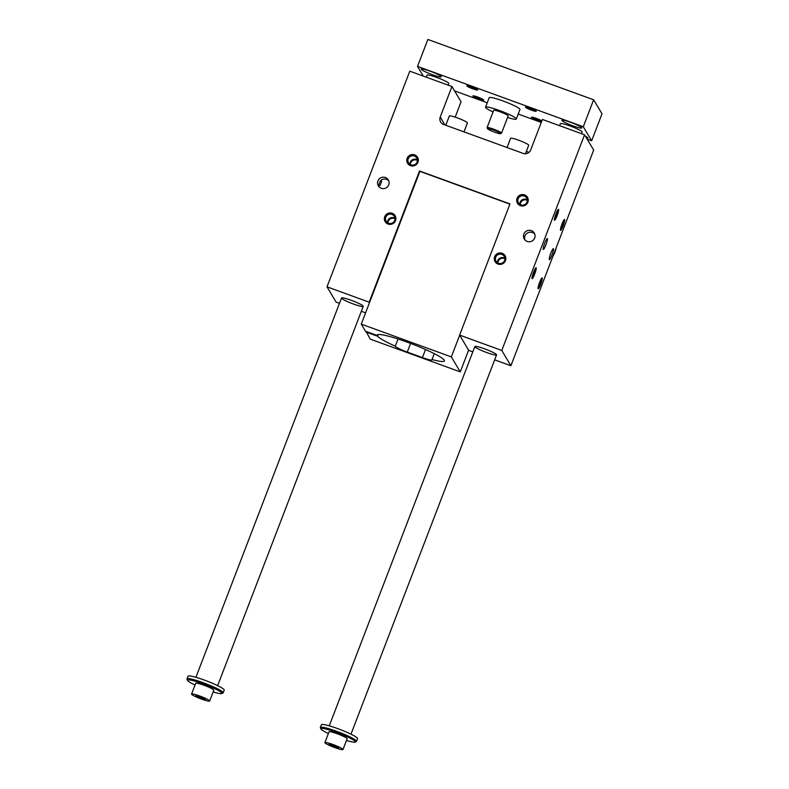 <?xml version="1.0" encoding="UTF-8"?>
<svg xmlns="http://www.w3.org/2000/svg" width="789" height="789" viewBox="0 0 789 789"><rect width="100%" height="100%" fill="white"/><g stroke="black" fill="none" stroke-linecap="round" stroke-linejoin="round"><path stroke-width="1.18" d="M584.57 134.791L501.784 350.454L459.622 335.098L509.98 203.907L419.531 170.986L369.173 302.177L327.001 286.831L409.787 71.178L451.949 86.524L440.223 117.078A5.819 5.71 149.2 0 0 443.556 124.435L523.206 153.421A5.819 5.71 149.2 0 0 530.681 149.999L542.408 119.445L584.57 134.791L593.683 150.078L510.897 365.741L494.673 359.833M472.808 351.874L468.735 350.395L459.622 335.098M366.155 331.469L370.179 339.102L460.273 371.885L468.607 350.178M365.583 312.848L361.332 311.3M339.467 303.341L336.114 302.118L327.001 286.831M451.949 86.524L461.062 101.811L455.174 117.147M553.434 248.752A5.819 0.848 -70 0 1 552.044 254.758A5.819 0.848 -70 0 1 549.381 259.611A5.819 0.848 -70 0 1 550.564 253.851A5.819 0.848 -70 0 1 553.355 248.683A5.819 0.848 -70 0 1 553.434 248.752M526.362 151.33A9.695 1.134 21 0 1 528.965 152.385M534.321 238.761L534.932 237.183M351.263 300.303A11.628 1.361 -159 0 0 341.519 298.005A11.628 1.361 -159 0 0 351.884 303.449A11.628 1.361 -159 0 0 363.236 306.339A11.628 1.361 -159 0 0 351.263 300.303M484.594 348.837A11.628 1.361 21 0 1 496.567 354.872A11.628 1.361 21 0 1 485.225 351.983A11.628 1.361 21 0 1 474.86 346.539A11.628 1.361 21 0 1 484.594 348.837M394.983 218.79A4.764 4.685 -30.8 0 0 387.941 222.981M387.813 222.912A4.764 4.685 149.2 0 1 394.983 218.642M394.964 218.336A4.764 4.685 -30.8 0 0 387.547 222.754M391.936 214.411A4.764 4.685 149.2 0 1 393.859 221.817A4.764 4.685 149.2 0 1 386.146 221.275A4.764 4.685 149.2 0 1 391.936 214.411M392.202 213.277A5.819 5.71 -30.8 0 0 384.421 219.658A5.819 5.71 -30.8 0 0 393.78 223.06A5.819 5.71 -30.8 0 0 392.202 213.277M410.231 164.507A4.764 4.685 149.2 0 1 417.401 160.236M417.401 160.384A4.764 4.685 -30.8 0 0 410.359 164.576M417.381 159.93A4.764 4.685 -30.8 0 0 409.974 164.349M414.353 156.005A4.764 4.685 149.2 0 1 416.276 163.412A4.764 4.685 149.2 0 1 408.564 162.869A4.764 4.685 149.2 0 1 414.353 156.005M414.629 154.871A5.819 5.71 -30.8 0 0 406.838 161.252A5.819 5.71 -30.8 0 0 416.207 164.654A5.819 5.71 -30.8 0 0 414.629 154.871M504.891 258.644A4.764 4.685 -30.8 0 0 497.721 262.924M497.849 262.993A4.764 4.685 149.2 0 1 504.891 258.792M497.464 262.757A4.764 4.685 149.2 0 1 504.871 258.338M498.451 263.26A4.764 4.685 -30.8 0 0 504.25 256.395A4.764 4.685 -30.8 0 0 496.537 255.853A4.764 4.685 -30.8 0 0 498.451 263.26M502.12 253.279A5.819 5.71 149.2 0 1 503.698 263.072A5.819 5.71 149.2 0 1 494.338 259.66A5.819 5.71 149.2 0 1 502.12 253.279M527.318 200.238A4.764 4.685 -30.8 0 0 520.148 204.519M520.276 204.588A4.764 4.685 149.2 0 1 527.318 200.386M519.882 204.351A4.764 4.685 149.2 0 1 527.299 199.933M520.878 204.854A4.764 4.685 -30.8 0 0 526.667 197.99A4.764 4.685 -30.8 0 0 518.955 197.447A4.764 4.685 -30.8 0 0 520.878 204.854M524.537 194.873A5.819 5.71 149.2 0 1 526.115 204.667A5.819 5.71 149.2 0 1 516.756 201.254A5.819 5.71 149.2 0 1 524.537 194.873M388.79 180.918A5.819 5.71 149.2 0 0 380.318 180.819L381.669 181.312L380.012 185.622L378.661 185.129A5.819 5.71 149.2 0 0 378.986 186.766M385.397 177.515A5.819 5.71 -30.8 0 0 378.335 185.879A5.819 5.71 -30.8 0 0 386.255 187.812A5.819 5.71 -30.8 0 0 385.397 177.515M380.318 180.819L378.661 185.129M531.352 230.635A5.819 5.71 149.2 0 1 532.2 240.931A5.819 5.71 149.2 0 1 524.863 232.38A5.819 5.71 149.2 0 1 531.352 230.635M534.745 234.037A5.819 5.71 -30.8 0 0 524.932 239.886M533.946 239.353L534.952 237.104M419.837 171.509L419.531 170.986M509.901 204.124L419.896 171.361L361.254 324.121L365.485 331.222L377.093 335.443L377.339 334.812M369.479 302.7L369.173 302.177M510.897 365.741L501.784 350.454M536.185 267.816A5.819 0.848 110 0 0 535.958 267.757A5.819 0.848 110 0 0 533.315 272.915A5.819 0.848 110 0 0 532.023 278.566A5.819 0.848 110 0 0 534.636 274.227A5.819 0.848 110 0 0 536.185 267.816M558.602 209.41A5.819 0.848 110 0 0 558.385 209.351A5.819 0.848 110 0 0 555.732 214.509A5.819 0.848 110 0 0 554.45 220.161A5.819 0.848 110 0 0 557.054 215.811A5.819 0.848 110 0 0 558.602 209.41M542.221 277.955A5.819 0.848 -70 0 1 540.682 284.365A5.819 0.848 -70 0 1 538.068 288.705A5.819 0.848 -70 0 1 539.36 283.054A5.819 0.848 -70 0 1 542.004 277.896A5.819 0.848 -70 0 1 542.221 277.955M564.648 219.549A5.819 0.848 -70 0 1 563.099 225.96A5.819 0.848 -70 0 1 560.486 230.299A5.819 0.848 -70 0 1 561.778 224.648A5.819 0.848 -70 0 1 564.421 219.49A5.819 0.848 -70 0 1 564.648 219.549M547.388 238.613A5.819 0.848 110 0 0 547.31 238.534A5.819 0.848 110 0 0 544.518 243.712A5.819 0.848 110 0 0 543.335 249.472A5.819 0.848 110 0 0 545.998 244.62A5.819 0.848 110 0 0 547.388 238.613M365.948 332.001L377.556 336.222A36.057 4.221 -159 0 0 395.299 346.174L398.05 339.014M395.299 346.174A11.628 1.361 -159 0 0 407.272 352.081L422.411 357.595A11.628 1.361 -159 0 0 432.145 359.892A11.628 1.361 -159 0 0 432.017 359.547L434.285 353.659M378.207 334.546L377.556 336.222M553.02 255.991A22.289 21.895 -30.8 0 0 556.137 247.884M525.425 153.766L528.689 145.265A9.695 1.134 -159 0 0 528.65 145.068A9.695 1.134 -159 0 0 519.379 140.472A9.695 1.134 -159 0 0 510.591 138.322L507.051 147.543M460.273 371.885L451.347 356.914L361.254 324.121M451.347 356.914L459.681 335.207M432.017 359.547A36.057 4.221 -159 0 0 444.424 360.928A36.057 4.221 -159 0 0 412.282 344.063A36.057 4.221 -159 0 0 377.112 335.088A36.057 4.221 -159 0 0 377.093 335.443M560.654 228.376A4.764 0.7 110 0 0 562.054 225.348A4.764 0.7 110 0 0 563.307 221.078M538.236 286.782A4.764 0.7 110 0 0 539.637 283.754A4.764 0.7 110 0 0 540.889 279.484M557.261 210.939A4.764 0.7 -70 0 1 556.018 215.21A4.764 0.7 -70 0 1 554.608 218.228M534.843 269.345A4.764 0.7 -70 0 1 533.591 273.615A4.764 0.7 -70 0 1 532.19 276.643M445.785 125.244L449.326 116.022A9.695 1.134 21 0 1 458.784 118.429A9.695 1.134 21 0 1 467.423 122.966L464.001 131.871M342.988 749.55L347.13 738.77A9.695 1.134 -159 0 0 347.091 738.573A9.695 1.134 -159 0 0 337.82 733.977A9.695 1.134 -159 0 0 329.033 731.817L324.9 742.607A9.695 1.134 21 0 1 333.678 744.767A9.695 1.134 21 0 1 342.959 749.353A9.695 1.134 21 0 1 342.988 749.55A9.695 1.134 21 0 1 333.54 747.134A9.695 1.134 21 0 1 324.9 742.607M346.479 740.476A18.413 2.16 -159 0 0 355.06 742.084A18.413 2.16 -159 0 0 355.198 741.522A18.413 2.16 -159 0 0 336.568 732.419A18.413 2.16 -159 0 0 320.926 728.977A18.413 2.16 -159 0 0 328.382 733.533M423.289 76.089L417.519 66.404L583.288 126.743L591.661 140.787L587.164 139.15M591.661 140.787L602.007 113.823L593.634 99.789L427.865 39.45L417.519 66.404M329.713 744.885L329.171 743.988L333.412 745.181L338.185 747.262L338.718 748.169L329.713 744.885L329.97 744.214M209.618 700.819A9.695 1.134 21 0 1 209.657 701.017A9.695 1.134 21 0 1 200.199 698.6A9.695 1.134 21 0 1 191.559 694.073A9.695 1.134 21 0 1 200.347 696.233A9.695 1.134 21 0 1 209.618 700.819M209.657 701.017L213.799 690.237A9.695 1.134 -159 0 0 213.76 690.04A9.695 1.134 -159 0 0 204.489 685.444A9.695 1.134 -159 0 0 195.702 683.284L191.559 694.073M213.138 691.943A18.413 2.16 -159 0 0 221.729 693.551A18.413 2.16 -159 0 0 221.867 692.989A18.413 2.16 -159 0 0 203.237 683.885A18.413 2.16 -159 0 0 187.585 680.443A18.413 2.16 -159 0 0 195.041 685M507.554 117.492A16.48 1.933 -159 0 0 516.312 119.021A16.48 1.933 -159 0 0 516.243 118.695A16.48 1.933 -159 0 0 500.482 110.884A16.48 1.933 -159 0 0 485.551 107.215A16.48 1.933 -159 0 0 493.086 111.93M501.548 133.154L508.165 115.894A7.752 0.907 -159 0 0 508.136 115.746A7.752 0.907 -159 0 0 500.719 112.068A7.752 0.907 -159 0 0 493.687 110.342L487.069 127.591A7.752 0.907 21 0 1 494.101 129.327A7.752 0.907 21 0 1 501.518 132.996A7.752 0.907 21 0 1 501.548 133.154A7.752 0.907 21 0 1 501.459 133.233L500.463 133.666A6.983 0.819 21 0 1 493.736 131.852A6.983 0.819 21 0 1 487.533 128.696A6.983 0.819 21 0 1 493.46 130.007A6.983 0.819 21 0 1 500.522 133.449A6.983 0.819 21 0 1 500.463 133.666M221.729 693.551L222.962 693.008A19.38 2.268 -159 0 0 223.188 692.811A19.38 2.268 -159 0 0 223.109 692.417A19.38 2.268 -159 0 0 204.568 683.235A19.38 2.268 -159 0 0 186.993 678.915A19.38 2.268 -159 0 0 187.023 679.211L187.585 680.443M200.071 696.648L204.844 698.729L205.377 699.636L196.372 696.352L195.83 695.454L200.071 696.648M223.188 692.811L224.224 690.109A19.38 2.268 -159 0 0 224.145 689.724A19.38 2.268 -159 0 0 205.604 680.542A19.38 2.268 -159 0 0 188.029 676.222L186.993 678.915M355.06 742.084L356.303 741.542A19.38 2.268 -159 0 0 356.529 741.344L357.555 738.642A19.38 2.268 -159 0 0 357.486 738.257A19.38 2.268 -159 0 0 338.935 729.075A19.38 2.268 -159 0 0 321.37 724.756L320.334 727.448A19.38 2.268 -159 0 0 320.364 727.744L320.926 728.977M356.529 741.344A19.38 2.268 -159 0 0 356.45 740.95A19.38 2.268 -159 0 0 337.909 731.768A19.38 2.268 -159 0 0 320.334 727.448M201.146 698.443L201.58 697.308M196.372 696.352L196.629 695.681M541.254 122.443L518.215 114.05M487.247 102.787L454.553 90.883M561.926 120.5A10.661 1.253 21 0 1 561.886 120.283A10.661 1.253 21 0 1 572.281 122.936A10.661 1.253 21 0 1 581.789 127.926A10.661 1.253 21 0 1 572.124 125.55A10.661 1.253 21 0 1 561.926 120.5M441.199 76.553A10.661 1.253 -159 0 0 431.001 71.503A10.661 1.253 -159 0 0 421.336 69.126A10.661 1.253 -159 0 0 430.843 74.117A10.661 1.253 -159 0 0 441.248 76.77A10.661 1.253 -159 0 0 441.199 76.553M586.592 138.183A10.661 1.253 -159 0 0 587.835 138.065A10.661 1.253 -159 0 0 585.418 136.221M531.401 110.115A5.819 0.681 21 0 1 525.484 107.038A5.819 0.681 21 0 1 531.086 108.547A5.819 0.681 21 0 1 536.264 111.18A5.819 0.681 21 0 1 531.401 110.115M472.838 88.802A5.819 0.681 -159 0 0 477.7 89.867A5.819 0.681 -159 0 0 472.532 87.234A5.819 0.681 -159 0 0 466.92 85.725A5.819 0.681 -159 0 0 472.838 88.802M541.846 120.895A5.819 0.681 -159 0 0 536.333 118.389A5.819 0.681 -159 0 0 531.53 117.176A5.819 0.681 -159 0 0 535.09 119.336A5.819 0.681 -159 0 0 541.629 121.467M477.769 97.077A5.819 0.681 21 0 1 483.746 100.006A5.819 0.681 21 0 1 478.085 98.645A5.819 0.681 21 0 1 472.966 95.864A5.819 0.681 21 0 1 477.769 97.077M559.618 125.717L560.397 123.695A11.628 1.361 21 0 1 571.739 126.585A11.628 1.361 21 0 1 582.114 132.029L581.483 133.666M448.142 85.133L448.773 83.496A11.628 1.361 -159 0 0 448.734 83.269A11.628 1.361 -159 0 0 437.599 77.756A11.628 1.361 -159 0 0 427.056 75.162L426.287 77.184M516.312 119.021L519.971 109.503A16.48 1.933 -159 0 0 519.902 109.168A16.48 1.933 -159 0 0 504.141 101.367A16.48 1.933 -159 0 0 489.21 97.688L485.551 107.215M475.885 96.436A4.764 0.562 -159 0 0 481.201 98.477M539.765 119.79A4.764 0.562 21 0 1 534.439 117.748M475.156 88.338A4.764 0.562 21 0 1 473.114 87.668A4.764 0.562 21 0 1 469.84 86.297M528.393 107.61A4.764 0.562 -159 0 0 531.678 108.981A4.764 0.562 -159 0 0 533.719 109.651M593.634 99.789L583.288 126.743M487.533 128.696L487.079 127.71A7.752 0.907 21 0 1 487.069 127.591M334.487 746.976L334.921 745.842M444.897 124.918L440.223 117.078M407.272 352.081L410.596 343.422M422.411 357.595L425.508 349.507M341.519 298.005L195.919 677.307M363.236 306.339L217.636 685.641M474.86 346.539L329.26 725.841M496.567 354.872L350.977 734.174"/></g></svg>
